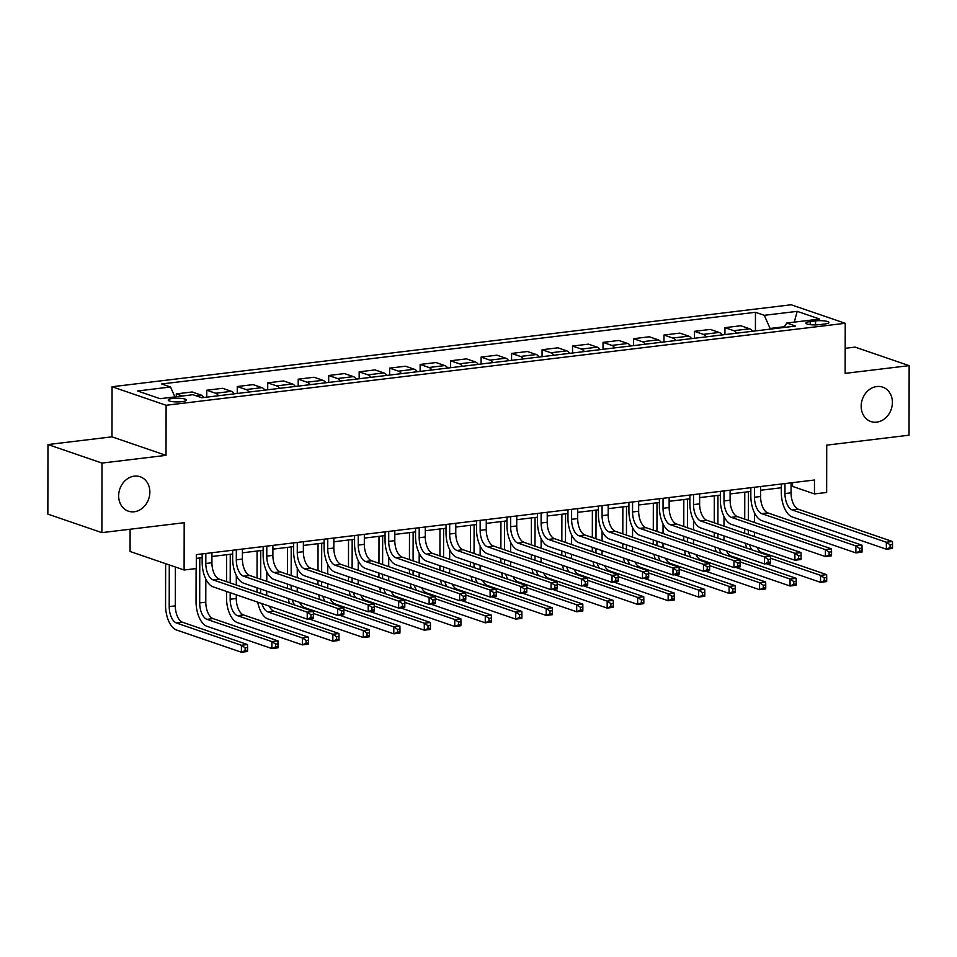 <?xml version="1.0" encoding="UTF-8"?>
<svg xmlns="http://www.w3.org/2000/svg" width="957" height="957" viewBox="0 0 957 957"><rect width="100%" height="100%" fill="white"/><g stroke="black" fill="none" stroke-linecap="round" stroke-linejoin="round"><path stroke-width="1.44" d="M149.866 492.077A18.195 15.276 -71.1 0 1 128.358 511.17A18.195 15.276 -71.1 0 1 118.656 495.846A18.195 15.276 -71.1 0 1 140.153 476.753A18.195 15.276 -71.1 0 1 149.866 492.077M892.391 402.442A18.195 15.276 -71.1 0 1 870.882 421.535A18.195 15.276 -71.1 0 1 861.168 406.211A18.195 15.276 -71.1 0 1 882.677 387.118A18.195 15.276 -71.1 0 1 892.391 402.442M181.962 401.665A9.091 1.854 0.1 0 0 186.388 400.086A9.091 1.854 0.1 0 0 181.77 398.459A9.091 1.854 0.1 0 0 172.619 398.459A9.091 1.854 0.1 0 0 168.193 400.05A9.091 1.854 0.1 0 0 172.798 401.677A9.091 1.854 0.1 0 0 181.962 401.665M130.104 529.233L130.068 551.483L184.103 570.013L196.293 568.542L196.317 554.629L814.479 480.007L814.455 493.92L826.645 492.448L826.728 445.137L909.03 435.208L909.15 365.646L855.115 347.116L845.187 348.312M47.97 444.55L47.85 514.112L101.885 532.642L102.004 463.08L166.016 455.353L166.111 405.278L112.065 386.748L111.981 436.835L47.97 444.55L102.004 463.08M166.111 405.278L845.222 323.287L791.188 304.769L112.065 386.748M815.543 320.918L810.184 321.564A8.816 1.806 0.1 0 0 805.902 323.095A8.816 1.806 0.1 0 0 810.364 324.674A8.816 1.806 0.1 0 0 819.24 324.662L824.599 324.016A8.816 1.806 0.1 0 0 828.894 322.485A8.816 1.806 0.1 0 0 824.42 320.906A8.816 1.806 0.1 0 0 815.543 320.918L815.543 324.913M784.405 326.732L770.11 328.454L764.284 315.32L755.456 312.293L161.685 383.972L170.513 386.999L174.904 396.904M764.284 315.32L797.205 311.348L819.694 319.064L786.786 323.035L783.927 327.473M170.513 386.999L137.593 390.982L160.082 398.686L193.003 394.715L201.843 397.741L795.614 326.062L786.786 323.035M184.103 570.013L184.187 522.713L101.885 532.642M845.222 323.287L845.139 373.374L909.15 365.646M791.068 486.587L792.552 486.407L814.455 493.92M196.317 558.386L202.178 557.668M211.928 556.495L232.659 553.995M242.408 552.811L263.139 550.311M272.889 549.139L293.62 546.638M303.369 545.454L324.1 542.954M333.849 541.782L354.58 539.269M364.33 538.097L385.061 535.597M394.81 534.413L415.541 531.913M425.291 530.74L446.022 528.24M455.771 527.056L476.502 524.556M486.252 523.383L506.983 520.871M516.744 519.699L537.475 517.199M547.225 516.014L567.956 513.514M577.705 512.342L598.436 509.842M608.185 508.657L628.916 506.157M638.666 504.985L659.397 502.473M669.146 501.301L689.877 498.8M699.627 497.616L720.358 495.116M730.107 493.944L750.838 491.443M760.588 490.259L781.319 487.759M770.11 329.148L770.11 328.454M792.552 482.651L792.552 486.407M755.456 312.293L755.42 330.919M752.549 331.266A11.364 5.718 -96.9 0 0 749.642 328.777L740.802 325.751L724.951 327.653L724.939 334.591M182.416 395.995L176.291 393.889L176.291 396.736M176.291 393.889L192.142 391.975L200.982 395.014A11.364 5.718 -96.9 0 1 203.889 397.502M218.519 395.731A11.364 5.718 -96.9 0 0 215.612 393.243L206.772 390.217L206.76 397.155M206.772 390.217L222.622 388.303L231.462 391.329A11.364 5.718 -96.9 0 1 234.369 393.817M248.999 392.047A11.364 5.718 -96.9 0 0 246.093 389.559L237.252 386.532L237.24 393.471M237.252 386.532L253.103 384.618L261.943 387.645A11.364 5.718 -96.9 0 1 264.85 390.133M279.48 388.375A11.364 5.718 -96.9 0 0 276.573 385.886L267.733 382.848L267.721 389.786M267.733 382.848L283.583 380.946L292.423 383.972A11.364 5.718 -96.9 0 1 295.33 386.461M309.96 384.69A11.364 5.718 -96.9 0 0 307.053 382.202L298.213 379.175L298.201 386.114M298.213 379.175L314.063 377.261L322.904 380.288A11.364 5.718 -96.9 0 1 325.811 382.776M340.453 381.018A11.364 5.718 -96.9 0 0 337.534 378.529L328.694 375.491L328.682 382.429M328.694 375.491L344.544 373.577L353.384 376.615A11.364 5.718 -96.9 0 1 356.303 379.104M370.933 377.333A11.364 5.718 -96.9 0 0 368.014 374.845L359.174 371.818L359.162 378.757M359.174 371.818L375.024 369.904L383.865 372.931A11.364 5.718 -96.9 0 1 386.784 375.419M401.414 373.649A11.364 5.718 -96.9 0 0 398.495 371.16L389.655 368.134L389.643 375.072M389.655 368.134L405.505 366.22L414.345 369.246A11.364 5.718 -96.9 0 1 417.264 371.735M431.894 369.976A11.364 5.718 -96.9 0 0 428.975 367.488L420.135 364.45L420.123 371.388M420.135 364.45L435.985 362.547L444.826 365.574A11.364 5.718 -96.9 0 1 447.744 368.062M462.375 366.292A11.364 5.718 -96.9 0 0 459.456 363.804L450.627 360.777L450.603 367.715M450.627 360.777L466.466 358.863L475.306 361.89A11.364 5.718 -96.9 0 1 478.225 364.378M492.855 362.619A11.364 5.718 -96.9 0 0 489.936 360.131L481.108 357.093L481.096 364.031M481.108 357.093L496.958 355.179L505.786 358.217A11.364 5.718 -96.9 0 1 508.705 360.705M523.335 358.935A11.364 5.718 -96.9 0 0 520.417 356.447L511.588 353.42L511.576 360.358M511.588 353.42L527.439 351.506L536.267 354.533A11.364 5.718 -96.9 0 1 539.186 357.021M553.816 355.25A11.364 5.718 -96.9 0 0 550.897 352.762L542.069 349.736L542.057 356.674M542.069 349.736L557.919 347.822L566.747 350.848A11.364 5.718 -96.9 0 1 569.666 353.336M584.296 351.578A11.364 5.718 -96.9 0 0 581.378 349.09L572.549 346.051L572.537 352.989M572.549 346.051L588.399 344.149L597.228 347.176A11.364 5.718 -96.9 0 1 600.147 349.664M614.777 347.893A11.364 5.718 -96.9 0 0 611.858 345.405L603.03 342.379L603.018 349.317M603.03 342.379L618.88 340.465L627.708 343.491A11.364 5.718 -96.9 0 1 630.627 345.979M645.257 344.221A11.364 5.718 -96.9 0 0 642.338 341.733L633.51 338.694L633.498 345.633M633.51 338.694L649.36 336.78L658.189 339.819A11.364 5.718 -96.9 0 1 661.108 342.307M675.738 340.536A11.364 5.718 -96.9 0 0 672.831 338.048L663.991 335.022L663.979 341.96M663.991 335.022L679.841 333.108L688.681 336.134A11.364 5.718 -96.9 0 1 691.588 338.622M706.218 336.852A11.364 5.718 -96.9 0 0 703.311 334.364L694.471 331.337L694.459 338.276M694.471 331.337L710.321 329.423L719.162 332.45A11.364 5.718 -96.9 0 1 722.068 334.938M736.699 333.18A11.364 5.718 -96.9 0 0 733.792 330.691L724.951 327.653M794.25 322.138L797.205 311.348M166.016 455.353L111.981 436.835M784.979 483.56L784.967 493.561A14.211 7.154 -96.9 0 0 792.24 509.985L886.361 542.248L892.462 541.518L798.341 509.244L792.24 509.985M791.08 482.83L791.056 492.831A14.211 7.154 -96.9 0 0 798.341 509.244M892.522 547.26L892.534 544.473L890.094 544.772L890.082 547.548L892.522 547.26L892.45 548.469L886.349 549.21L792.229 516.936A21.317 10.73 83.1 0 1 781.307 492.317L781.331 484.003M890.082 547.548L886.349 549.21L886.361 542.248L890.094 544.772M892.534 544.473L892.462 541.518M744.702 533.252L744.713 528.91M744.725 519.125L744.773 492.173M754.487 512.868L754.475 522.462M754.451 532.248L754.451 535.956A14.211 7.154 -96.9 0 0 754.451 536.59M748.434 491.731L748.386 520.381M748.362 530.154L748.362 534.496M756.891 547.213A14.211 7.154 -96.9 0 0 761.724 552.368L826.645 574.631L820.544 575.372L824.276 577.884L824.264 580.672L826.704 580.373L826.716 577.585L824.276 577.884M749.522 544.689A14.211 7.154 -96.9 0 0 751.879 549.844M770.576 558.23L820.544 575.372L820.532 582.323L766.246 563.709M826.704 580.373L826.633 581.593L820.532 582.323L824.264 580.672M746.651 548.05A21.317 10.73 83.1 0 1 745.443 543.289M826.716 577.585L826.645 574.631M754.499 487.245L754.487 497.245A14.211 7.154 -96.9 0 0 761.76 513.658L855.881 545.933L861.982 545.203L767.861 512.928L761.76 513.658M760.6 486.503L760.576 496.504A14.211 7.154 -96.9 0 0 767.861 512.928M862.042 550.933L862.042 548.158L859.613 548.445L859.601 551.232L862.042 550.933L861.97 552.153L855.869 552.895L761.748 520.62A21.317 10.73 83.1 0 1 750.826 495.989L750.85 487.687M859.601 551.232L855.869 552.895L855.881 545.933L859.613 548.445M862.042 548.158L861.982 545.203M724.018 490.929L723.994 500.918A14.211 7.154 -96.9 0 0 731.28 517.342L825.401 549.617L831.501 548.875L737.369 516.601L731.28 517.342M730.119 490.187L730.095 500.188A14.211 7.154 -96.9 0 0 737.369 516.601M831.561 554.617L831.561 551.83L829.133 552.129L829.121 554.916L831.561 554.617L831.489 555.838L825.389 556.567L731.268 524.292A21.317 10.73 83.1 0 1 720.346 499.674L720.358 491.36M829.121 554.916L825.389 556.567L825.401 549.617L829.133 552.129M831.561 551.83L831.501 548.875M693.538 494.602L693.514 504.602A14.211 7.154 -96.9 0 0 700.799 521.015L794.92 553.29L801.021 552.56L706.888 520.285L700.799 521.015M699.627 493.872L699.615 503.872A14.211 7.154 -96.9 0 0 706.888 520.285M801.081 558.302L801.081 555.515L798.64 555.814L798.64 558.589L801.081 558.302L801.009 559.51L794.908 560.252L700.787 527.977A21.317 10.73 83.1 0 1 689.865 503.346L689.877 495.044M798.64 558.589L794.908 560.252L794.92 553.29L798.64 555.814M801.081 555.515L801.021 552.56M714.221 536.925L714.233 532.582M714.245 522.809L714.293 495.846M724.006 516.553L723.994 526.147M723.971 535.932L723.971 539.64A14.211 7.154 -96.9 0 0 723.971 540.274M717.953 495.403L717.906 524.053M717.882 533.839L717.882 538.181M726.411 550.897A14.211 7.154 -96.9 0 0 731.244 556.053L796.164 578.315L790.063 579.045L793.796 581.569L793.784 584.344L796.224 584.057L796.236 581.27L793.796 581.569M719.042 548.361A14.211 7.154 -96.9 0 0 721.399 553.517M740.096 561.915L790.063 579.045L790.051 586.007L735.766 567.393M796.224 584.057L796.152 585.265L790.051 586.007L793.784 584.344M716.171 551.722A21.317 10.73 83.1 0 1 714.963 546.961M796.236 581.27L796.164 578.315M683.741 540.609L683.753 536.267M683.765 526.482L683.812 499.53M693.526 520.237L693.514 529.831M693.49 539.604L693.49 543.313A14.211 7.154 -96.9 0 0 693.49 543.947M687.473 499.087L687.425 527.738M687.401 537.523L687.401 541.865M695.93 554.57A14.211 7.154 -96.9 0 0 700.763 559.737L765.684 581.988L759.583 582.729L763.315 585.241L763.303 588.029L765.744 587.73L765.744 584.954L763.315 585.241M688.562 552.045A14.211 7.154 -96.9 0 0 690.918 557.201M709.616 565.599L759.583 582.729L759.571 589.679L705.285 571.066M765.744 587.73L765.672 588.95L759.571 589.679L763.303 588.029M685.691 555.407A21.317 10.73 83.1 0 1 684.482 550.646M765.744 584.954L765.684 581.988M653.26 544.282L653.272 539.939M653.284 530.166L653.332 503.215M663.045 523.91L663.034 533.504M663.01 543.289L663.01 546.997A14.211 7.154 -96.9 0 0 663.01 547.631M656.992 502.772L656.945 531.422M656.921 541.195L656.909 545.538M665.45 558.254A14.211 7.154 -96.9 0 0 670.283 563.41L735.203 585.672L729.102 586.402L732.835 588.926L732.823 591.701L735.263 591.414L735.263 588.627L732.835 588.926M658.081 555.73A14.211 7.154 -96.9 0 0 660.438 560.874M679.135 569.271L729.102 586.402L729.09 593.364L674.805 574.75M735.263 591.414L735.191 592.622L729.09 593.364L732.823 591.701M655.21 559.079A21.317 10.73 83.1 0 1 654.002 554.33M735.263 588.627L735.203 585.672M663.057 498.286L663.034 508.287A14.211 7.154 -96.9 0 0 670.319 524.699L764.44 556.974L770.541 556.232L676.408 523.957L670.319 524.699M669.146 497.544L669.134 507.545A14.211 7.154 -96.9 0 0 676.408 523.957M770.6 561.974L770.6 559.199L768.16 559.486L768.16 562.273L770.6 561.974L770.529 563.195L764.428 563.924L670.307 531.649A21.317 10.73 83.1 0 1 659.385 507.031L659.397 498.729M768.16 562.273L764.428 563.924L764.44 556.974L768.16 559.486M770.6 559.199L770.541 556.232M622.78 547.966L622.792 543.624M622.804 533.839L622.851 506.887M632.565 527.594L632.553 537.188M632.529 546.961L632.529 550.67A14.211 7.154 -96.9 0 0 632.529 551.316M626.512 506.444L626.452 535.095M626.44 544.88L626.428 549.222M634.969 561.926A14.211 7.154 -96.9 0 0 639.802 567.094L704.723 589.345L698.622 590.086L702.342 592.598L702.342 595.386L704.783 595.087L704.783 592.311L702.342 592.598M627.601 559.402A14.211 7.154 -96.9 0 0 629.957 564.558M648.655 572.956L698.622 590.086L698.61 597.036L644.324 578.423M704.783 595.087L704.711 596.307L698.61 597.036L702.342 595.386M624.73 562.764A21.317 10.73 83.1 0 1 623.509 558.003M704.783 592.311L704.723 589.345M632.577 501.958L632.553 511.959A14.211 7.154 -96.9 0 0 639.838 528.384L733.959 560.646L740.06 559.917L645.927 527.642L639.838 528.384M638.666 501.229L638.654 511.229A14.211 7.154 -96.9 0 0 645.927 527.642M740.12 565.659L740.12 562.872L737.68 563.171L737.68 565.946L740.12 565.659L740.048 566.867L733.947 567.609L639.826 535.334A21.317 10.73 83.1 0 1 628.905 510.715L628.916 502.401M737.68 565.946L733.947 567.609L733.959 560.646L737.68 563.171M740.12 562.872L740.06 559.917M592.299 551.651L592.311 547.308M592.323 537.523L592.371 510.571M602.085 531.267L602.073 540.861M602.049 550.646L602.049 554.354A14.211 7.154 -96.9 0 0 602.049 554.988M596.032 510.129L595.972 538.779M595.96 548.552L595.948 552.895M604.489 565.611A14.211 7.154 -96.9 0 0 609.322 570.767L674.242 593.029L668.142 593.771L671.862 596.283L671.862 599.07L674.302 598.771L674.302 595.984L671.862 596.283M597.12 563.087A14.211 7.154 -96.9 0 0 599.477 568.243M618.174 576.628L668.142 593.771L668.13 600.721L613.844 582.107M674.302 598.771L674.23 599.991L668.13 600.721L671.862 599.07M594.237 566.448A21.317 10.73 83.1 0 1 593.029 561.687M674.302 595.984L674.242 593.029M602.097 505.643L602.073 515.644A14.211 7.154 -96.9 0 0 609.358 532.056L703.479 564.331L709.58 563.601L615.447 531.326L609.358 532.056M608.185 504.901L608.173 514.902A14.211 7.154 -96.9 0 0 615.447 531.326M709.639 569.331L709.639 566.556L707.199 566.843L707.199 569.63L709.639 569.331L709.568 570.551L703.467 571.293L609.346 539.018A21.317 10.73 83.1 0 1 598.424 514.388L598.436 506.086M707.199 569.63L703.467 571.293L703.479 564.331L707.199 566.843M709.639 566.556L709.58 563.601M561.819 555.323L561.831 550.981M561.843 541.207L561.891 514.244M571.604 534.951L571.592 544.545M571.568 554.33L571.568 558.039A14.211 7.154 -96.9 0 0 571.568 558.673M565.551 513.801L565.491 542.452M565.479 552.237L565.467 556.579M574.009 569.295A14.211 7.154 -96.9 0 0 578.841 574.451L643.762 596.713L637.661 597.443L641.381 599.967L641.381 602.743L643.822 602.455L643.822 599.668L641.381 599.967M566.64 566.759A14.211 7.154 -96.9 0 0 568.996 571.915M587.694 580.313L637.661 597.443L637.649 604.405L583.363 585.792M643.822 602.455L643.75 603.664L637.649 604.405L641.381 602.743M563.757 570.121A21.317 10.73 83.1 0 1 562.549 565.36M643.822 599.668L643.762 596.713M571.616 509.327L571.592 519.316A14.211 7.154 -96.9 0 0 578.877 535.741L672.998 568.015L679.099 567.274L584.966 534.999L578.877 535.741M577.705 508.586L577.693 518.586A14.211 7.154 -96.9 0 0 584.966 534.999M679.159 573.016L679.159 570.228L676.719 570.528L676.719 573.315L679.159 573.016L679.087 574.236L672.986 574.966L578.865 542.691A21.317 10.73 83.1 0 1 567.944 518.072L567.956 509.758M676.719 573.315L672.986 574.966L672.998 568.015L676.719 570.528M679.159 570.228L679.099 567.274M531.338 559.008L531.35 554.665M531.362 544.88L531.41 517.928M541.124 538.635L541.1 548.229M541.088 558.003L541.088 561.711A14.211 7.154 -96.9 0 0 541.088 562.345M535.059 517.486L535.011 546.136M534.999 555.921L534.987 560.264M543.528 572.968A14.211 7.154 -96.9 0 0 548.361 578.136L613.281 600.386L607.181 601.128L610.901 603.64L610.901 606.427L613.341 606.128L613.341 603.353L610.901 603.64M536.159 570.444A14.211 7.154 -96.9 0 0 538.516 575.6M557.213 583.997L607.181 601.128L607.169 608.078L552.883 589.464M613.341 606.128L613.27 607.348L607.169 608.078L610.901 606.427M533.276 573.805A21.317 10.73 83.1 0 1 532.068 569.044M613.341 603.353L613.281 600.386M541.136 513L541.112 523A14.211 7.154 -96.9 0 0 548.385 539.413L642.518 571.688L648.619 570.958L554.486 538.683L548.385 539.413M547.225 512.27L547.213 522.271A14.211 7.154 -96.9 0 0 554.486 538.683M648.679 576.7L648.679 573.913L646.238 574.212L646.238 576.987L648.679 576.7L648.595 577.908L642.506 578.65L548.373 546.375A21.317 10.73 83.1 0 1 537.463 521.744L537.475 513.442M646.238 576.987L642.506 578.65L642.518 571.688L646.238 574.212M648.679 573.913L648.619 570.958M500.858 562.68L500.87 558.338M500.882 548.564L500.93 521.613M510.643 542.308L510.619 551.902M510.607 561.687L510.595 565.396A14.211 7.154 -96.9 0 0 510.607 566.03M504.578 521.17L504.53 549.82M504.518 559.594L504.506 563.936M513.048 576.652A14.211 7.154 -96.9 0 0 517.881 581.808L582.801 604.07L576.7 604.8L580.42 607.324L580.42 610.099L582.861 609.812L582.861 607.025L580.42 607.324M505.679 574.128A14.211 7.154 -96.9 0 0 508.035 579.272M526.733 587.67L576.7 604.8L576.688 611.762L522.402 593.149M582.861 609.812L582.789 611.021L576.688 611.762L580.42 610.099M502.796 577.478A21.317 10.73 83.1 0 1 501.588 572.729M582.861 607.025L582.801 604.07M510.643 516.684L510.631 526.685A14.211 7.154 -96.9 0 0 517.904 543.097L612.037 575.372L618.126 574.631L524.005 542.356L517.904 543.097M516.744 515.943L516.732 525.943A14.211 7.154 -96.9 0 0 524.005 542.356M618.198 580.373L618.198 577.597L615.758 577.884L615.758 580.672L618.198 580.373L618.114 581.593L612.025 582.323L517.893 550.048A21.317 10.73 83.1 0 1 506.983 525.429L506.995 517.127M615.758 580.672L612.025 582.323L612.037 575.372L615.758 577.884M618.198 577.597L618.126 574.631M470.377 566.365L470.389 562.022M470.401 552.237L470.449 525.285M480.163 545.992L480.139 555.586M480.127 565.36L480.115 569.068A14.211 7.154 -96.9 0 0 480.127 569.714M474.098 524.843L474.05 553.493M474.038 563.278L474.026 567.621M482.555 580.325A14.211 7.154 -96.9 0 0 487.4 585.493L552.309 607.743L546.22 608.485L549.94 610.997L549.94 613.784L552.38 613.485L552.38 610.71L549.94 610.997M475.186 577.801A14.211 7.154 -96.9 0 0 477.543 582.957M496.252 591.354L546.22 608.485L546.208 615.435L491.922 596.821M552.38 613.485L552.297 614.705L546.208 615.435L549.94 613.784M472.315 581.162A21.317 10.73 83.1 0 1 471.107 576.401M552.38 610.71L552.309 607.743M480.163 520.357L480.151 530.357A14.211 7.154 -96.9 0 0 487.424 546.782L581.557 579.045L587.646 578.315L493.525 546.04L487.424 546.782M486.264 519.627L486.252 529.628A14.211 7.154 -96.9 0 0 493.525 546.04M587.718 584.057L587.718 581.27L585.277 581.569L585.277 584.344L587.718 584.057L587.634 585.265L581.545 586.007L487.412 553.732A21.317 10.73 83.1 0 1 476.502 529.113L476.514 520.799M585.277 584.344L581.545 586.007L581.557 579.045L585.277 581.569M587.718 581.27L587.646 578.315M439.897 570.049L439.897 565.707M439.921 555.921L439.969 528.97M449.682 549.665L449.658 559.259M449.646 569.044L449.634 572.753A14.211 7.154 -96.9 0 0 449.646 573.387M443.617 528.527L443.57 557.177M443.558 566.951L443.546 571.293M452.075 584.009A14.211 7.154 -96.9 0 0 456.92 589.165L521.828 611.427L515.739 612.169L519.46 614.681L519.46 617.468L521.9 617.169L521.9 614.382L519.46 614.681M444.706 581.485A14.211 7.154 -96.9 0 0 447.063 586.641M465.772 595.027L515.739 612.169L515.727 619.119L461.441 600.506M521.9 617.169L521.816 618.389L515.727 619.119L519.46 617.468M441.835 584.847A21.317 10.73 83.1 0 1 440.627 580.086M521.9 614.382L521.828 611.427M449.682 524.041L449.67 534.042A14.211 7.154 -96.9 0 0 456.944 550.454L551.076 582.729L557.165 582L463.044 549.725L456.944 550.454M455.783 523.3L455.771 533.3A14.211 7.154 -96.9 0 0 463.044 549.725M557.225 587.73L557.237 584.954L554.797 585.241L554.797 588.029L557.225 587.73L557.153 588.95L551.065 589.691L456.932 557.417A21.317 10.73 83.1 0 1 446.022 532.786L446.034 524.484M554.797 588.029L551.065 589.691L551.076 582.729L554.797 585.241M557.237 584.954L557.165 582M409.417 573.721L409.417 569.379M409.44 559.606L409.488 532.642M419.202 553.349L419.178 562.943M419.166 572.729L419.154 576.437A14.211 7.154 -96.9 0 0 419.166 577.071M413.137 532.2L413.089 560.85M413.077 570.635L413.065 574.978M421.594 587.694A14.211 7.154 -96.9 0 0 426.439 592.85L491.348 615.112L485.259 615.841L488.979 618.366L488.979 621.141L491.408 620.854L491.42 618.066L488.979 618.366M414.225 585.158A14.211 7.154 -96.9 0 0 416.582 590.313M435.291 598.711L485.259 615.841L485.247 622.804L430.961 604.19M491.408 620.854L491.336 622.062L485.247 622.804L488.979 621.141M411.354 588.519A21.317 10.73 83.1 0 1 410.146 583.758M491.42 618.066L491.348 615.112M419.202 527.726L419.19 537.714A14.211 7.154 -96.9 0 0 426.463 554.139L520.596 586.414L526.685 585.672L432.564 553.397L426.463 554.139M425.303 526.984L425.279 536.985A14.211 7.154 -96.9 0 0 432.564 553.397M526.745 591.414L526.757 588.627L524.316 588.926L524.316 591.713L526.745 591.414L526.673 592.634L520.584 593.364L426.451 561.089A21.317 10.73 83.1 0 1 415.541 536.47L415.553 528.156M524.316 591.713L520.584 593.364L520.596 586.414L524.316 588.926M526.757 588.627L526.685 585.672M378.936 577.406L378.936 573.064M378.96 563.278L379.008 536.327M388.721 557.034L388.698 566.628M388.686 576.401L388.674 580.109A14.211 7.154 -96.9 0 0 388.686 580.743M382.656 535.884L382.609 564.534M382.597 574.32L382.585 578.662M391.114 591.366A14.211 7.154 -96.9 0 0 395.959 596.534L460.867 618.784L454.778 619.526L458.499 622.038L458.499 624.825L460.927 624.526L460.939 621.751L458.499 622.038M383.745 588.842A14.211 7.154 -96.9 0 0 386.102 593.998M404.811 602.396L454.778 619.526L454.766 626.476L400.469 607.862M460.927 624.526L460.855 625.746L454.766 626.476L458.499 624.825M380.874 592.204A21.317 10.73 83.1 0 1 379.666 587.442M460.939 621.751L460.867 618.784M388.721 531.398L388.709 541.399A14.211 7.154 -96.9 0 0 395.983 557.811L490.116 590.086L496.205 589.356L402.084 557.082L395.983 557.811M394.822 530.668L394.798 540.669A14.211 7.154 -96.9 0 0 402.084 557.082M496.264 595.098L496.276 592.311L493.836 592.61L493.824 595.386L496.264 595.098L496.193 596.307L490.104 597.048L395.971 564.774A21.317 10.73 83.1 0 1 385.061 540.143L385.073 531.841M493.824 595.386L490.104 597.048L490.116 590.086L493.836 592.61M496.276 592.311L496.205 589.356M348.456 581.078L348.456 576.736M348.48 566.963L348.527 540.011M358.241 560.706L358.217 570.3M358.205 580.086L358.193 583.794A14.211 7.154 -96.9 0 0 358.205 584.428M352.176 539.569L352.128 568.219M352.104 577.992L352.104 582.335M360.633 595.051A14.211 7.154 -96.9 0 0 365.478 600.206L430.387 622.469L424.298 623.198L428.018 625.722L428.018 628.498L430.447 628.211L430.459 625.423L428.018 625.722M353.265 592.527A14.211 7.154 -96.9 0 0 355.621 597.67M374.331 606.068L424.298 623.198L424.286 630.161L369.988 611.547M430.447 628.211L430.375 629.419L424.286 630.161L428.018 628.498M350.394 595.876A21.317 10.73 83.1 0 1 349.185 591.127M430.459 625.423L430.387 622.469M358.241 535.083L358.229 545.083A14.211 7.154 -96.9 0 0 365.502 561.496L459.635 593.771L465.724 593.029L371.603 560.754L365.502 561.496M364.342 534.341L364.318 544.342A14.211 7.154 -96.9 0 0 371.603 560.754M465.784 598.771L465.796 595.996L463.355 596.283L463.344 599.07L465.784 598.771L465.712 599.991L459.623 600.721L365.49 568.446A21.317 10.73 83.1 0 1 354.58 543.827L354.592 535.525M463.344 599.07L459.623 600.721L459.635 593.771L463.355 596.283M465.796 595.996L465.724 593.029M317.975 584.763L317.975 580.42M317.999 570.635L318.047 543.684M327.749 564.391L327.737 573.985M327.725 583.758L327.713 587.466A14.211 7.154 -96.9 0 0 327.725 588.112M321.696 543.241L321.648 571.891M321.624 581.677L321.624 586.019M330.153 598.723A14.211 7.154 -96.9 0 0 334.986 603.891L399.906 626.141L393.817 626.883L397.538 629.395L397.526 632.182L399.966 631.883L399.978 629.108L397.538 629.395M322.784 596.199A14.211 7.154 -96.9 0 0 325.141 601.355M343.85 609.753L393.817 626.883L393.805 633.833L339.508 615.219M399.966 631.883L399.894 633.103L393.805 633.833L397.526 632.182M319.913 599.561A21.317 10.73 83.1 0 1 318.705 594.799M399.978 629.108L399.906 626.141M327.761 538.755L327.749 548.756A14.211 7.154 -96.9 0 0 335.022 565.18L429.143 597.443L435.244 596.713L341.123 564.439L335.022 565.18M333.861 538.025L333.837 548.026A14.211 7.154 -96.9 0 0 341.123 564.439M435.303 602.455L435.315 599.668L432.875 599.967L432.863 602.743L435.303 602.455L435.232 603.664L429.131 604.405L335.01 572.13A21.317 10.73 83.1 0 1 324.088 547.512L324.112 539.198M432.863 602.743L429.131 604.405L429.143 597.443L432.875 599.967M435.315 599.668L435.244 596.713M287.495 588.447L287.495 584.105M287.519 574.32L287.555 547.368M297.268 568.063L297.256 577.657M297.244 587.442L297.232 591.151A14.211 7.154 -96.9 0 0 297.244 591.785M291.215 546.926L291.167 575.576M291.143 585.349L291.143 589.691M299.673 602.408A14.211 7.154 -96.9 0 0 304.505 607.563L369.426 629.826L363.325 630.567L367.057 633.079L367.045 635.867L369.486 635.568L369.498 632.78L367.057 633.079M292.304 599.883A14.211 7.154 -96.9 0 0 294.66 605.039M313.37 613.425L363.325 630.567L363.313 637.518L309.027 618.904M369.486 635.568L369.414 636.788L363.313 637.518L367.045 635.867M289.433 603.245A21.317 10.73 83.1 0 1 288.224 598.484M369.498 632.78L369.426 629.826M297.28 542.44L297.268 552.44A14.211 7.154 -96.9 0 0 304.541 568.853L398.662 601.128L404.763 600.398L310.642 568.123L304.541 568.853M303.381 541.698L303.357 551.699A14.211 7.154 -96.9 0 0 310.642 568.123M404.823 606.128L404.835 603.353L402.395 603.64L402.383 606.427L404.823 606.128L404.751 607.348L398.65 608.09L304.529 575.815A21.317 10.73 83.1 0 1 293.608 551.184L293.632 542.882M402.383 606.427L398.65 608.09L398.662 601.128L402.395 603.64M404.835 603.353L404.763 600.398M257.002 592.12L257.014 587.777M257.038 578.004L257.074 551.041M266.788 571.748L266.776 581.342M266.752 591.127L266.752 594.835A14.211 7.154 -96.9 0 0 266.752 595.469M260.735 550.598L260.687 579.248M260.663 589.034L260.663 593.376M269.192 606.092A14.211 7.154 -96.9 0 0 274.025 611.248L338.945 633.51L332.845 634.24L336.577 636.764L336.565 639.539L339.005 639.252L339.017 636.465L336.577 636.764M261.823 603.556A14.211 7.154 -96.9 0 0 267.936 611.978L332.845 634.24L332.833 641.202L267.924 618.94A21.317 10.73 83.1 0 1 257.744 602.156M339.005 639.252L338.934 640.46L332.833 641.202L336.565 639.539M339.017 636.465L338.945 633.51M266.8 546.124L266.788 556.113A14.211 7.154 -96.9 0 0 274.061 572.537L368.182 604.812L374.283 604.07L280.162 571.796L274.061 572.537M272.901 545.382L272.877 555.383A14.211 7.154 -96.9 0 0 280.162 571.796M374.343 609.812L374.343 607.025L371.914 607.324L371.902 610.111L374.343 609.812L374.271 611.033L368.17 611.762L274.049 579.487A21.317 10.73 83.1 0 1 263.127 554.869L263.151 546.555M371.902 610.111L368.17 611.762L368.182 604.812L371.914 607.324M374.343 607.025L374.283 604.07M308.525 642.925L308.537 640.149L306.096 640.436L306.084 643.224L308.525 642.925L308.453 644.145L302.352 644.874L237.444 622.624A21.317 10.73 83.1 0 1 226.522 597.993L226.534 591.462M226.546 581.677L226.594 554.725M236.307 575.432L236.295 585.026M236.271 594.799L236.271 598.508A14.211 7.154 -96.9 0 0 243.545 614.932L308.465 637.183L302.364 637.924L306.096 640.436M230.254 554.282L230.206 582.933M230.182 592.718L230.17 599.249A14.211 7.154 -96.9 0 0 237.456 615.662L302.364 637.924L302.352 644.874L306.084 643.224M308.537 640.149L308.465 637.183M236.319 549.797L236.295 559.797A14.211 7.154 -96.9 0 0 243.58 576.21L337.701 608.485L343.802 607.755L249.669 575.48L243.58 576.21M242.42 549.067L242.396 559.067A14.211 7.154 -96.9 0 0 249.669 575.48M343.862 613.497L343.862 610.71L341.434 611.009L341.422 613.784L343.862 613.497L343.79 614.705L337.689 615.447L243.568 583.172A21.317 10.73 83.1 0 1 232.647 558.541L232.659 550.239M341.422 613.784L337.689 615.447L337.701 608.485L341.434 611.009M343.862 610.71L343.802 607.755M278.044 646.609L278.044 643.822L275.616 644.121L275.604 646.896L278.044 646.609L277.973 647.817L271.872 648.559L206.963 626.297A21.317 10.73 83.1 0 1 196.041 601.678L196.101 568.566M205.827 579.105L205.791 602.192A14.211 7.154 -96.9 0 0 213.064 618.605L277.985 640.867L271.884 641.597L275.616 644.121M199.774 557.967L199.69 602.922A14.211 7.154 -96.9 0 0 206.975 619.346L271.884 641.597L271.872 648.559L275.604 646.896M278.044 643.822L277.985 640.867M205.839 553.481L205.815 563.482A14.211 7.154 -96.9 0 0 213.1 579.894L307.221 612.169L313.322 611.427L219.189 579.152L213.1 579.894M211.928 552.739L211.916 562.74A14.211 7.154 -96.9 0 0 219.189 579.152M313.382 617.169L313.382 614.394L310.953 614.681L310.941 617.468L313.382 617.169L313.31 618.389L307.209 619.119L213.088 586.844A21.317 10.73 83.1 0 1 202.166 562.226L202.178 553.924M310.941 617.468L307.209 619.119L307.221 612.169L310.953 614.681M313.382 614.394L313.322 611.427M247.564 650.282L247.564 647.506L245.136 647.793L245.124 650.581L247.564 650.282L247.492 651.502L241.391 652.231L176.483 629.981A21.317 10.73 83.1 0 1 165.561 605.35L165.633 563.673M175.37 567.023L175.31 605.865A14.211 7.154 -96.9 0 0 182.584 622.289L247.504 644.539L241.403 645.281L245.136 647.793M169.281 564.929L169.21 606.606A14.211 7.154 -96.9 0 0 176.495 623.019L241.403 645.281L241.391 652.231L245.124 650.581M247.564 647.506L247.504 644.539M733.792 330.691L749.642 328.777M703.311 334.364L719.162 332.45M672.831 338.048L688.681 336.134M642.338 341.733L658.189 339.819M611.858 345.405L627.708 343.491M581.378 349.09L597.228 347.176M550.897 352.762L566.747 350.848M520.417 356.447L536.267 354.533M489.936 360.131L505.786 358.217M459.456 363.804L475.306 361.89M428.975 367.488L444.826 365.574M398.495 371.16L414.345 369.246M368.014 374.845L383.865 372.931M337.534 378.529L353.384 376.615M307.053 382.202L322.904 380.288M276.573 385.886L292.423 383.972M246.093 389.559L261.943 387.645M215.612 393.243L231.462 391.329M195.718 395.648L200.982 395.014M810.184 324.65L810.184 321.564M791.056 492.831L784.967 493.561M754.451 535.956L753.087 536.123M761.724 552.368L759.906 552.596M760.576 496.504L754.487 497.245M730.095 500.188L723.994 500.918M699.615 503.872L693.514 504.602M723.971 539.64L722.607 539.796M731.244 556.053L729.425 556.268M693.49 543.313L692.126 543.48M700.763 559.737L698.945 559.953M663.01 546.997L661.646 547.165M670.283 563.41L668.464 563.637M669.134 507.545L663.034 508.287M632.529 550.67L631.165 550.837M639.802 567.094L637.984 567.31M638.654 511.229L632.553 511.959M602.049 554.354L600.685 554.522M609.322 570.767L607.504 570.994M608.173 514.902L602.073 515.644M571.568 558.039L570.205 558.194M578.841 574.451L577.023 574.667M577.693 518.586L571.592 519.316M541.088 561.711L539.712 561.879M548.361 578.136L546.543 578.351M547.213 522.271L541.112 523M510.595 565.396L509.232 565.563M517.881 581.808L516.062 582.035M516.732 525.943L510.631 526.685M480.115 569.068L478.751 569.236M487.4 585.493L485.582 585.708M486.252 529.628L480.151 530.357M449.634 572.753L448.271 572.92M456.92 589.165L455.101 589.392M455.771 533.3L449.67 534.042M419.154 576.437L417.79 576.592M426.439 592.85L424.621 593.065M425.279 536.985L419.19 537.714M388.674 580.109L387.31 580.277M395.959 596.534L394.14 596.749M394.798 540.669L388.709 541.399M358.193 583.794L356.829 583.961M365.478 600.206L363.648 600.434M364.318 544.342L358.229 545.083M327.713 587.466L326.349 587.634M334.986 603.891L333.168 604.106M333.837 548.026L327.749 548.756M297.232 591.151L295.869 591.318M304.505 607.563L302.687 607.791M303.357 551.699L297.268 552.44M266.752 594.835L265.388 594.991M274.025 611.248L267.936 611.978M272.877 555.383L266.788 556.113M236.271 598.508L230.17 599.249M243.545 614.932L237.456 615.662M242.396 559.067L236.295 559.797M205.791 602.192L199.69 602.922M213.064 618.605L206.975 619.346M211.916 562.74L205.815 563.482M175.31 605.865L169.21 606.606M182.584 622.289L176.495 623.019"/></g></svg>
